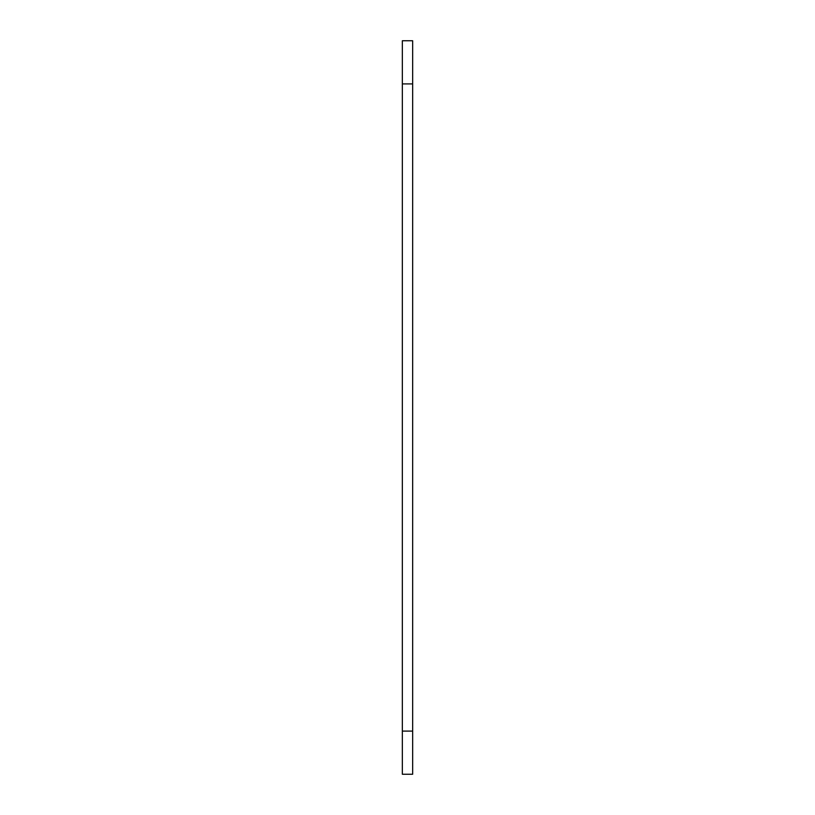 <?xml version="1.0" encoding="UTF-8"?>
<svg xmlns="http://www.w3.org/2000/svg" width="815" height="815" viewBox="0 0 815 815"><rect width="100%" height="100%" fill="white"/><g stroke="black" fill="none" stroke-linecap="round" stroke-linejoin="round"><path stroke-width="1.22" d="M402.345 774.25L402.345 40.75L412.655 40.75L412.655 774.25L402.345 774.25M412.655 83.904L402.345 83.904M412.655 731.096L402.345 731.096"/></g></svg>
